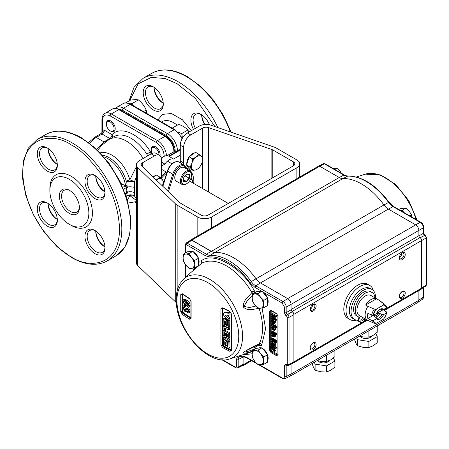 <?xml version="1.0" encoding="UTF-8"?>
<svg xmlns="http://www.w3.org/2000/svg" width="449" height="449" viewBox="0 0 449 449"><rect width="100%" height="100%" fill="white"/><g stroke="black" fill="none" stroke-linecap="round" stroke-linejoin="round"><path stroke-width="0.67" d="M123.587 189.181L126.663 187.407A3.149 0.909 -162.3 0 1 127.522 187.452L127.752 186.986A6.303 2.559 -179.2 0 1 134.672 187.587L134.537 196.14C131.838 194.366 129.088 194.434 126.298 196.336L125.939 194.198L125.563 194.417M49.867 190.584A27.569 15.917 60 0 1 69.359 179.331A27.569 15.917 60 0 1 88.857 213.095A27.569 15.917 60 0 1 69.359 224.348A27.569 15.917 60 0 1 49.867 190.584L49.867 188.529A30.089 17.371 60 0 1 71.144 176.244A30.089 17.371 60 0 1 92.421 213.095A30.089 17.371 60 0 1 71.144 225.376L69.359 224.348M69.359 213.415A14.177 8.183 60 0 1 59.335 196.05A14.177 8.183 60 0 1 69.359 190.264L69.359 190.264A14.177 8.183 60 0 1 79.389 207.629A14.177 8.183 60 0 1 69.359 213.415M69.937 190.612A12.6 7.274 -120 0 0 64.173 190.281A12.6 7.274 -120 0 0 62.243 200.383A12.6 7.274 -120 0 0 70.476 211.485A12.6 7.274 -120 0 0 76.779 212.113A12.6 7.274 -120 0 0 79.372 206.955M94.969 198.632A14.177 8.183 60 0 1 84.945 181.267A14.177 8.183 60 0 1 94.969 175.475L94.969 175.475A14.177 8.183 60 0 1 104.999 192.84A14.177 8.183 60 0 1 94.969 198.632M104.982 192.172A12.6 7.274 60 0 1 102.389 197.324A12.6 7.274 60 0 1 96.086 196.701A12.6 7.274 60 0 1 87.852 185.594A12.6 7.274 60 0 1 89.783 175.497A12.6 7.274 60 0 1 95.547 175.828M104.965 191.919A12.6 7.274 60 0 1 104.662 191.751L104.662 191.751A12.6 7.274 60 0 1 95.749 176.311A12.6 7.274 60 0 1 95.755 175.969M95.783 175.986A14.177 8.183 -120 0 0 104.965 191.886M94.969 253.657A14.177 8.183 60 0 1 84.945 236.292A14.177 8.183 60 0 1 94.969 230.505L94.969 230.505A14.177 8.183 60 0 1 104.999 247.87A14.177 8.183 60 0 1 94.969 253.657M104.982 247.197A12.6 7.274 60 0 1 102.389 252.349A12.6 7.274 60 0 1 96.086 251.726A12.6 7.274 60 0 1 87.852 240.619A12.6 7.274 60 0 1 89.783 230.522A12.6 7.274 60 0 1 95.547 230.853M104.965 246.944A12.6 7.274 60 0 1 104.662 246.776L104.662 246.776A12.6 7.274 60 0 1 95.749 231.342A12.6 7.274 60 0 1 95.755 230.994M95.783 231.011A14.177 8.183 -120 0 0 104.965 246.911M47.319 226.144A14.177 8.183 60 0 1 37.289 208.779A14.177 8.183 60 0 1 47.319 202.993L47.319 202.993A14.177 8.183 60 0 1 57.343 220.358A14.177 8.183 60 0 1 47.319 226.144M57.326 219.684A12.6 7.274 60 0 1 54.733 224.837A12.6 7.274 60 0 1 48.43 224.214A12.6 7.274 60 0 1 40.197 213.107A12.6 7.274 60 0 1 42.127 203.01A12.6 7.274 60 0 1 47.891 203.341M57.309 219.432A12.6 7.274 60 0 1 57.006 219.264L57.006 219.264A12.6 7.274 60 0 1 48.099 203.829A12.6 7.274 60 0 1 48.105 203.481M48.127 203.498A14.177 8.183 -120 0 0 57.309 219.398M47.319 171.12A14.177 8.183 60 0 1 37.289 153.754A14.177 8.183 60 0 1 47.319 147.962L47.319 147.962A14.177 8.183 60 0 1 57.343 165.327A14.177 8.183 60 0 1 47.319 171.12M57.326 164.66A12.6 7.274 60 0 1 54.733 169.812A12.6 7.274 60 0 1 48.43 169.189A12.6 7.274 60 0 1 40.197 158.082A12.6 7.274 60 0 1 42.127 147.985A12.6 7.274 60 0 1 47.891 148.316M57.309 164.407A12.6 7.274 60 0 1 57.006 164.233L57.006 164.233A12.6 7.274 60 0 1 48.099 148.799A12.6 7.274 60 0 1 48.105 148.451M48.127 148.473A14.177 8.183 -120 0 0 57.309 164.373M125.456 194.103L126.786 192.688L125.204 193.396M125.608 194.535A25.991 15.008 -120 0 0 125.641 194.366A3.149 1.818 60 0 1 125.804 193.889M136.373 198.722L134.537 196.14L129.823 195.641A27.266 15.743 60 0 1 127.23 199.592M134.672 192.963A6.303 4.58 -1.1 0 0 127.752 192.099C128.044 192.503 127.443 193.199 125.939 194.198A3.149 1.818 60 0 1 126.096 193.721M127.522 187.452C125.742 189.736 125.742 191.201 127.522 191.846A3.149 2.408 -26.9 0 0 126.663 192.554C125.771 191.364 125.771 189.646 126.663 187.407L126.096 186.414A3.149 1.818 60 0 1 125.939 185.757L126.298 181.284L134.537 181.592L134.672 187.587M103.927 191.128L104.774 190.281M173.903 153.193L173.903 151.773A1.577 0.909 0 0 0 174.364 151.128C173.886 144.797 171.03 139.841 165.782 136.26A1.577 0.909 120 0 0 164.991 136.339L157.532 140.644A12.6 7.274 60 0 1 166.433 155.663M164.474 156.201A1.577 0.909 180 0 1 164.216 156.078C163.722 150.364 161.118 145.863 156.415 142.574A1.577 0.909 -60 0 1 157.532 140.644L111.301 113.956A12.6 7.274 -120 0 0 104.999 113.333L112.463 109.023A12.6 7.274 60 0 1 118.766 109.646L164.991 136.339A12.6 7.274 -120 0 1 173.903 151.773L167.174 155.657M147.586 155.932L146.817 154.153L150.499 151.756L151.723 152.464M105.975 141.525A3.149 1.818 60 0 1 105.066 141.227L109.797 138.494L102.114 134.055A3.149 1.818 -120 0 0 100.537 133.897L104.342 130.193L112.026 134.633C120.455 125.383 139.521 133.864 150.499 151.756L151.049 153.928M156.415 142.574L110.19 115.887C105.481 113.737 102.883 115.241 102.389 120.388L102.389 131.961M101.895 132.904L101.929 131.355A1.577 0.909 0 0 0 102.372 131.989M96.776 149.394L103.983 141.884A3.149 1.914 -122.7 0 0 105.161 142.148M121.135 183.585L125.641 185.925A25.991 15.008 -120 0 0 103.814 156.785M126.786 187.11A3.149 1.123 7.9 0 1 127.752 186.986C128.044 186.049 127.443 185.639 125.939 185.757L125.641 185.925A3.149 1.818 -120 0 0 125.804 186.588L122.672 187.003M127.522 191.846L127.752 192.099A3.149 2.374 168.7 0 0 126.786 192.688M136.373 200.4L129.823 195.641A6.303 4.692 22.1 0 0 126.298 196.336A25.991 15.008 -120 0 1 126.253 196.443M166.579 173.533A6.303 3.637 -60 0 1 166.416 173.308L165.305 172.663A27.569 15.917 120 0 0 161.595 176.143M159.535 155.343A10.001 5.775 120 0 0 154.535 155.837L151.139 153.878A10.001 5.775 -60 0 1 156.14 153.384L159.535 155.343A10.001 5.775 120 0 1 161.606 159.923L161.606 175.66A10.001 5.775 120 0 1 161.253 178.433A27.569 15.917 -60 0 1 166.416 173.308M161.606 162.184L164.89 164.076A10.001 5.775 -60 0 1 173.611 159.041L169.172 156.46M173.611 159.041L180.285 155.191M168.678 156.112L168.768 156.162A10.001 5.775 120 0 0 168.678 156.112A10.001 5.775 120 0 0 161.455 158.306M161.606 165.973L164.89 164.076M136.373 176.586L134.537 181.592L129.823 179.853L136.373 166.691M100.245 152.851A27.266 15.743 60 0 1 129.823 179.853A6.303 2.11 164.6 0 0 126.298 181.284A25.991 15.008 -120 0 0 102.479 155.27M143.091 158.525A34.152 19.717 -120 0 0 109.264 139.364L101.418 145.594L97.753 150.331M201.719 114.826A14.177 8.183 -120 0 0 205.058 124.474M201.691 114.804A12.6 7.274 -120 0 0 201.685 115.152A12.6 7.274 -120 0 0 204.637 124.508M201.478 114.663A12.6 7.274 -120 0 0 195.719 114.332A12.6 7.274 -120 0 0 195.405 128.324M209.459 124.788A14.177 8.183 -120 0 0 200.905 114.315L200.905 114.315A14.177 8.183 -120 0 0 191.734 115.926A14.177 8.183 -120 0 0 193.502 129.419M154.063 87.308A14.177 8.183 -120 0 0 163.245 103.208M154.035 87.291A12.6 7.274 -120 0 0 154.029 87.639A12.6 7.274 -120 0 0 162.942 103.074L162.942 103.074A12.6 7.274 -120 0 0 163.245 103.242M153.827 87.151A12.6 7.274 -120 0 0 148.063 86.82A12.6 7.274 -120 0 0 146.133 96.922A12.6 7.274 -120 0 0 154.366 108.029A12.6 7.274 -120 0 0 160.669 108.652A12.6 7.274 -120 0 0 163.262 103.495M153.255 86.803A14.177 8.183 -120 0 0 143.225 92.589A14.177 8.183 -120 0 0 153.255 109.954A14.177 8.183 -120 0 0 163.279 104.168A14.177 8.183 -120 0 0 153.255 86.803L153.255 86.803M186.015 184.101L186.571 183.781A7.089 4.092 -60 0 1 181.559 180.885A7.089 4.092 -60 0 1 186.571 172.203A7.089 4.092 -60 0 1 191.583 175.099A7.089 4.092 -60 0 1 186.571 183.781L186.015 184.101A7.874 4.546 -60 0 1 182.075 184.494A7.874 4.546 -60 0 1 180.868 178.18A7.874 4.546 -60 0 1 186.015 171.237A7.874 4.546 -60 0 1 189.949 170.85A7.874 4.546 -60 0 1 191.583 174.453L191.583 175.099M182.075 184.494L176.395 181.211A7.874 4.546 -60 0 1 175.189 174.902A7.874 4.546 -60 0 1 180.33 167.96A7.874 4.546 -60 0 1 184.27 167.567L189.949 170.85M183.692 181.576L183.692 177.737L186.571 174.15L189.45 174.408L189.45 178.247L186.571 181.834L183.692 181.576M183.692 179.869L186.346 181.407L183.692 181.166L183.692 177.737M185.173 175.89L189.007 178.101L186.346 181.407L186.571 181.834M188.619 174.335L189.007 174.56L189.007 178.101L189.45 178.247M189.45 174.408L189.007 174.56M186.301 168.74L185.74 167.595C184.517 165.451 182.53 165.103 179.774 166.545C177.024 168.28 175.037 170.929 173.808 174.481L172.742 174.195L167.544 190.847M193.654 183.417A0.786 0.601 -26 0 0 193.693 182.9L191.151 177.697M151.268 149.657A6.247 3.609 60 0 1 151.268 149.45A6.247 3.609 60 0 1 152.559 146.593A6.247 3.609 60 0 1 155.511 146.806A6.247 3.609 60 0 1 160.097 154.349A6.247 3.609 60 0 1 159.984 155.651M152.121 153.39A5.461 3.154 60 0 1 151.268 150.095A5.461 3.154 60 0 1 154.972 147.783A5.461 3.154 60 0 1 158.963 155.012M173.286 128.756L172.5 127.943L178.651 124.39C182.636 125.737 185.701 127.628 187.834 130.064L181.688 133.617L178.085 132.129M187.834 130.064L189.035 132M182.513 137.983L181.688 133.617M106.374 123.733A6.247 3.609 60 0 1 106.368 123.531A6.247 3.609 60 0 1 107.665 120.669A6.247 3.609 60 0 1 110.611 120.882A6.247 3.609 60 0 1 115.202 128.425A6.247 3.609 60 0 1 113.911 131.49A6.247 3.609 60 0 1 110.959 131.276A6.247 3.609 60 0 1 110.785 131.181L110.23 130.861A5.461 3.154 60 0 1 106.374 124.351A5.461 3.154 60 0 1 106.368 124.171A5.461 3.154 60 0 1 110.151 121.903A5.461 3.154 60 0 1 114.085 128.453A5.461 3.154 60 0 1 110.23 130.861M125.63 102.888L130.272 100.206C133.903 99.571 136.608 99.47 138.387 99.908C141.912 102.737 144.511 106.11 146.183 110.033L146.716 113.417M146.183 110.033L143.517 111.571M138.387 99.908L132.242 103.461L129.969 103.803M133.325 105.689L132.242 103.461M190.752 134.93A10.001 5.775 120 0 0 183.68 147.182L180.285 145.223A10.001 5.775 -60 0 1 187.356 132.971L190.752 134.93L202.707 128.027A4.804 2.773 180 0 1 208.577 127.611L271.864 149.534A4.804 2.773 180 0 1 272.79 149.949L293.461 161.881A4.804 2.773 180 0 1 294.864 163.846A4.804 2.773 180 0 1 293.461 165.804L208.01 215.138A4.804 2.773 180 0 1 201.219 215.138L180.554 203.206A4.804 2.773 180 0 1 179.83 202.667L141.856 166.13A4.804 2.773 180 0 1 141.171 164.704A4.804 2.773 180 0 1 142.58 162.74L154.535 155.837M180.285 145.223L180.285 160.955L183.68 162.914A10.001 5.775 120 0 0 183.927 164.912M183.68 147.182L183.68 162.914M180.532 162.953A10.001 5.775 -60 0 1 180.285 160.955M186.29 167.746A30.01 17.326 -60 0 1 187.648 168.403A30.01 17.326 -60 0 1 193.833 183.523M187.553 169.464A30.01 17.326 120 0 0 186.526 168.229M151.139 153.878L139.184 160.781A9.603 5.545 0 0 0 136.373 164.704A9.603 5.545 0 0 0 137.736 167.556L175.716 204.099A9.603 5.545 0 0 0 177.159 205.165L197.824 217.097A9.603 5.545 0 0 0 211.406 217.097L296.856 167.763A9.603 5.545 0 0 0 299.668 163.846A9.603 5.545 0 0 0 296.856 159.923L276.186 147.99A9.603 5.545 0 0 0 274.339 147.154L211.047 125.232A9.603 5.545 0 0 0 199.317 126.068L187.356 132.971M136.373 164.704L136.373 262.716A9.603 5.545 0 0 0 137.736 265.567L175.716 302.11A9.603 5.545 0 0 0 176.339 302.643M254.937 293.927A7.874 4.546 60 0 1 257.72 294.673A7.874 4.546 60 0 1 260.51 297.143L258.22 293.388L252.652 293.887L252.153 297.889L252.652 301.313L254.937 305.062L258.22 308.239L263.788 307.745L263.294 304.315A7.874 4.546 60 0 1 260.51 308.278A7.874 4.546 60 0 1 254.937 305.062A7.874 4.546 60 0 1 252.153 297.889A7.874 4.546 60 0 1 254.937 293.927M262.57 291.839A7.874 4.546 60 0 1 262.598 291.856A7.874 4.546 60 0 1 267.436 297.895M267.61 298.377A7.874 4.546 60 0 1 267.61 303.984M190.314 240.4A2.363 1.364 60 0 1 190.679 239.968A2.363 1.364 60 0 1 191.863 240.086L211.356 251.339A11.029 6.365 -120 0 0 215.026 252.4A55.923 32.289 60 0 1 233.632 257.771A55.923 32.289 60 0 1 256.065 278.778L383.946 204.952A11.029 6.365 -120 0 0 388.368 209.094L415.538 224.781A4.726 2.728 60 0 1 418.883 230.567L418.883 235.714A1.577 0.909 -120 0 0 419.995 237.644A2.363 1.364 60 0 1 421.667 240.535L426.213 237.981A2.133 1.229 -120 0 0 424.703 235.371L420.213 237.785M383.946 204.952A55.923 32.289 -120 0 0 342.907 178.567L215.026 252.4A55.923 32.289 -120 0 0 214.852 252.405A11.029 6.365 60 0 1 211.148 251.35L191.919 240.249A2.363 1.364 -120 0 0 190.707 240.148L186.116 243.066A2.133 1.229 60 0 1 187.205 243.156L191.919 240.249M310.22 309.383A4.176 2.408 -60 0 1 313.166 304.27A4.176 2.408 -60 0 1 316.118 305.977A4.176 2.408 -60 0 1 313.166 311.084A4.176 2.408 -60 0 1 310.22 309.383M310.237 308.996A3.306 1.908 120 0 0 310.904 310.192A3.306 1.908 120 0 0 312.555 310.023A3.306 1.908 120 0 0 314.895 305.977A3.306 1.908 120 0 0 314.21 304.461A3.306 1.908 120 0 0 312.846 304.478M310.242 309.058L310.59 308.89C311.982 307.891 312.566 306.431 312.358 304.512M310.22 347.969A4.176 2.408 -60 0 1 313.166 342.856A4.176 2.408 -60 0 1 316.118 344.563A4.176 2.408 -60 0 1 313.166 349.676A4.176 2.408 -60 0 1 310.22 347.969M310.237 347.588A3.306 1.908 120 0 0 310.904 348.778A3.306 1.908 120 0 0 312.555 348.615A3.306 1.908 120 0 0 314.895 344.563A3.306 1.908 120 0 0 314.21 343.047A3.306 1.908 120 0 0 312.846 343.064M310.568 346.151L312.526 343.311M399.329 296.52A4.176 2.408 -60 0 1 402.282 291.407A4.176 2.408 -60 0 1 405.234 293.113A4.176 2.408 -60 0 1 402.282 298.226A4.176 2.408 -60 0 1 399.329 296.52M399.352 296.138A3.306 1.908 120 0 0 400.02 297.328A3.306 1.908 120 0 0 401.67 297.165A3.306 1.908 120 0 0 404.01 293.113A3.306 1.908 120 0 0 403.325 291.597A3.306 1.908 120 0 0 401.962 291.614M399.683 294.701L401.642 291.861M399.329 257.934A4.176 2.408 -60 0 1 402.282 252.821A4.176 2.408 -60 0 1 405.234 254.521A4.176 2.408 -60 0 1 402.282 259.634A4.176 2.408 -60 0 1 399.329 257.934M399.352 257.546A3.306 1.908 120 0 0 400.02 258.742A3.306 1.908 120 0 0 401.67 258.573A3.306 1.908 120 0 0 404.01 254.521A3.306 1.908 120 0 0 403.325 253.012A3.306 1.908 120 0 0 401.962 253.028M399.357 257.608L399.705 257.44C401.092 256.441 401.681 254.981 401.473 253.056M356.383 320.137A19.694 11.371 -60 0 1 350.108 319.587L347.88 318.302A19.694 11.371 -60 0 1 344.86 302.519A19.694 11.371 -60 0 1 357.724 285.171A19.694 11.371 -60 0 1 367.574 284.195L369.802 285.48A19.694 11.371 -60 0 1 373.411 290.638M350.108 319.587A19.694 11.371 -60 0 1 347.088 303.81A19.694 11.371 -60 0 1 359.952 286.456A19.694 11.371 -60 0 1 369.802 285.48M358.504 320.249A17.331 10.007 -60 0 1 354.631 319.469L352.959 318.504A17.331 10.007 -60 0 1 349.373 310.573A17.331 10.007 -60 0 1 361.625 289.347A17.331 10.007 -60 0 1 370.29 288.494L371.963 289.453A17.331 10.007 -60 0 1 375.549 297.39A17.331 10.007 -60 0 1 375.532 298.158M354.631 319.469A17.331 10.007 -60 0 1 351.045 311.539A17.331 10.007 -60 0 1 358.605 294.101A17.331 10.007 -60 0 1 371.963 289.453M403.595 212.31A7.874 4.546 -120 0 0 402.175 211.271A7.874 4.546 -120 0 0 400.749 210.665M262.57 348.435A7.874 4.546 60 0 1 262.598 348.452A7.874 4.546 60 0 1 267.436 354.491M267.61 354.974A7.874 4.546 60 0 1 267.61 360.581M193.502 251.968A7.874 4.546 60 0 1 193.53 251.984A7.874 4.546 60 0 1 198.368 258.023M198.548 258.506A7.874 4.546 60 0 1 198.548 264.113M229.832 358.891C207.982 367.125 175.25 328.679 176.221 299.337C176.216 293.259 177.45 288.045 179.937 283.695L183.703 278.997A46.488 26.839 60 0 1 209.666 279.312A46.488 26.839 60 0 1 242.539 336.25A46.488 26.839 60 0 1 229.832 358.891L248.69 352.869A50.737 29.292 -120 0 0 251.911 351.466C248.067 352.336 243.077 354.239 243.358 352.471C248.123 349.238 253.365 346.392 259.09 343.928A50.737 29.292 -120 0 0 259.09 308.379C253.421 308.963 248.207 311.505 243.409 307.138C242.931 300.269 248.078 297.171 251.911 292.557A4.726 1.976 46.5 0 1 252.838 293.781M231.325 313.924L231.325 350.012L231.257 350.36L230.404 350.315A0.786 0.421 116.4 0 0 229.894 351.343L231.605 350.355L231.605 314.272L229.894 311.393A0.786 0.421 116.4 0 0 230.056 311.791L231.325 313.924A0.786 0.432 2.5 0 0 231.605 314.272M230.404 350.315L223.299 346.701L222.008 344.871A0.786 0.477 177.3 0 1 220.925 344.922L222.771 347.722L229.894 351.343M222.569 308.059L222.384 344.658L222.008 344.871L222.008 308.856L222.423 308.087L222.934 308.171A0.786 0.432 -62.5 0 1 222.771 307.773L220.925 308.839L220.925 344.922M228.951 327.04L229.703 326.608L229.809 320.642L229.304 320.384M227.8 320.457L227.076 319.261L224.983 318.189L224.225 318.627M225.213 312.336L230.079 312.656L229.074 313.234L224.208 312.914L225.213 312.336M223.849 313.009L224.208 312.914L223.389 314.042L223.972 316.029L228.822 320.665L229.821 320.086L229.882 318.027L228.878 318.605L224.932 314.934L228.99 315.31L229.995 314.732L230.079 312.656M229.882 318.027L226.734 315.108M222.968 308.188L222.412 326.878L222.816 344.641L222.384 344.658L223.591 346.533L230.696 350.147L230.904 349.754A423.126 244.29 0 0 1 223.798 346.14L222.771 347.722M223.125 326.513L223.866 326.086L223.125 326.513L223.119 329.869L224.472 330.571L224.472 327.882L228.687 330.015L228.693 328.533L224.124 326.221M228.687 330.015L229.686 329.437L229.692 327.955L228.76 327.489M224.472 330.571L225.477 329.987L225.471 328.393M263.788 307.745L267.61 305.539L267.61 298.114L263.788 300.319L260.51 297.143A7.874 4.546 60 0 1 263.294 304.315L263.788 300.319M252.652 293.887L256.469 291.682L262.042 291.182L267.61 298.114M258.22 293.388L262.042 291.182M254.622 292.748L254.976 291.99C253.623 291.098 252.619 291.244 251.956 292.422L251.911 292.557A50.737 29.292 -120 0 0 226.683 266.021A50.737 29.292 -120 0 0 201.455 263.428L189.411 273.806L201.281 263.541A4.726 1.807 49.5 0 1 201.455 263.428L201.573 263.333C202.561 262.345 202.42 261.537 201.158 260.92L201.382 263.451A4.726 1.549 47 0 1 201.573 263.333L201.562 263.344M252.518 351.118A4.726 3.586 79 0 1 251.956 351.466L252.439 351.539M253.949 349.732L253.736 349.367A4.726 3.586 79 0 1 253.432 350.029M254.673 346.398L253.736 349.367L246.669 351.836L246.198 350.708L258.658 344.546A4.726 1.639 -114.6 0 0 259.09 343.928L259.213 343.844A4.726 1.336 66.8 0 1 258.871 344.45A4.726 1.336 66.8 0 1 258.77 344.478M258.871 344.45L261.627 345.393L257.142 345.303L254.869 349.199M262.098 308.07L265.578 328.954L261.627 345.393C261.284 343.766 260.482 343.249 259.213 343.844M255.79 306.044L249.408 307.537L243.902 306.398L247.253 300.83L252.265 296.116M251.956 292.422A4.726 1.745 43.5 0 1 253.017 293.674M259.213 308.418L260.521 308.278M189.405 316.826L189.029 317.499M188.226 316.051L187.985 316.82M190.898 318.223L190.477 318.06L190.904 317.774M182.636 311.286L183.473 312.858L183.231 313.239L182.49 312.381L182.171 311.28L182.636 311.286L182.614 294.566A422.178 243.745 120 0 0 182.614 311.275M190.853 318.375L182.917 313.419L181.901 311.432L182.171 294.561L181.901 311.432A0.786 0.466 178.8 0 1 180.739 311.421L182.316 314.379L189.573 319.205L191.111 318.319L191.111 301.565L189.573 298.585L182.917 294.129M182.49 293.842L182.171 294.561L182.614 294.566M182.681 294.275L182.636 294.578M188.451 305.337L187.463 305.909L188.125 305.977L188.277 304.22L186.15 301.863L186.975 304.355L187.974 303.647M186.975 304.355L186.425 305.612L184.893 305.326L182.743 301.352L183.344 299.87L185.819 300.606L186.823 300.027L184.348 299.292L183.344 299.87M186.425 305.612L187.429 305.034L187.979 303.777M185.819 300.606L188.49 303.249L189.495 302.665L186.823 300.027M187.463 305.909L187.542 306.981L188.692 307.088L189.697 306.504L190.208 305.185L189.495 302.665M188.49 303.249L189.203 305.769L188.692 307.088M189.203 305.769L190.208 305.185M186.212 303.9L184.505 300.836M183.473 301.767L184.87 304.293L185.88 304.517L186.24 303.586L184.937 301.055L183.837 300.864L183.473 301.767L184.472 301.189M185.875 303.715L184.87 304.293M184.556 306.611L185.6 306.577L184.595 307.155L183.753 307.077L183.467 307.874L185.039 310.439L185.847 310.096L185.824 308.878L186.565 309.473L187.547 311.741L188.215 311.825L188.457 311.14L187.463 309.165L187.542 308.199L189.203 311.595L190.208 311.017L188.546 307.621L187.542 308.199M187.547 311.741L188.457 311.213M189.203 311.595L188.698 312.925L187.587 312.768L186.307 310.854L185.897 311.522L184.752 311.28L182.743 307.341L183.276 305.954L184.517 306.089L185.381 305.589M188.698 312.925L189.697 312.347L190.208 311.017M184.831 305.281L183.276 305.954M183.467 307.874L184.477 307.11M184.747 310.276L185.751 309.698L184.472 307.29M185.824 308.878L186.829 308.3L186.879 309.423M186.38 309.322L186.919 309.013M184.595 307.155L184.517 306.089M188.552 311.157L187.559 309.03M186.554 309.614L187.469 309.086M185.6 306.577L185.516 305.511M187.564 308.895L186.829 308.3M190.713 317.673L183.473 312.858M182.316 293.758L180.739 294.667L181.901 294.712L182.187 294.011L182.474 294.134L189.736 298.967L190.909 301.262A0.786 0.443 1.2 0 0 191.111 301.565M191.139 317.679L191.111 318.319M190.163 318.24A0.786 0.483 122.9 0 0 189.573 319.205M182.917 313.419L182.316 314.379M190.163 298.95L189.573 298.585M227.357 324.47L226.728 324.835L225.37 324.144L225.415 321.366L224.865 320.738L224.551 320.923L224.865 320.738L224.551 320.923L224.5 324.38L225.37 323.875M229.809 320.642L228.805 321.22L227.435 320.53L227.346 325.486L227.031 325.665L224.5 324.38M228.21 320.086L227.435 320.53M229.703 326.608L228.704 327.186L228.805 321.22M228.704 327.186L227.946 327.624L228.704 327.186M223.22 319.205L223.978 318.768L223.22 319.205L223.131 325.166L227.946 327.624M227.076 319.261L226.072 319.84L223.978 318.768L224.983 318.189M226.072 319.84L226.796 321.035L227.435 320.67M226.728 324.835L226.796 321.035M227.031 325.665L227.346 325.486M228.99 315.31L229.074 313.234M228.822 320.665L228.878 318.605M223.939 312.953L224.854 312.431M229.692 327.955L228.693 328.533M223.866 326.086L224.36 325.8M225.628 344.636L224.803 345.113L224.68 341.762L224.971 341.594L224.68 341.762M227.952 341.15L227.469 341.425L227.632 346.235L224.803 345.113M228.485 341.42L228.502 341.947M229.332 347.734L230.045 347.324L229.041 347.902L228.833 342.116L229.837 341.537L229.338 341.285M230.045 347.324L229.837 341.537M223.293 340.078L224.006 339.663L223.293 340.078L223.512 345.859L228.328 348.312L229.041 347.902L228.328 348.312M226.582 340.46L226.105 340.735L224.006 339.663L224.483 339.388M226.105 340.735L226.868 341.908L227.469 341.56M227.592 345.247L226.998 345.59L226.868 341.908M224.971 341.594L225.538 342.205L225.639 344.899L226.998 345.59M228.833 342.116L227.469 341.425M227.334 346.404L227.632 346.235M223.613 330.127L223.125 330.408L223.181 335.274L224.59 337.48L226.049 337.266M229.748 337.525L228.743 338.108L228.35 338.956L229.72 337.839L229.692 332.658L228.687 333.237L223.125 330.408M229.692 332.658L224.988 330.273M228.743 338.108L228.687 333.237M228.35 338.956L227.374 338.894L225.948 336.699L225.561 337.547M225.841 333.27L225.23 333.618L226.593 334.314L226.622 336.643L227.357 336.222M227.205 333.961L226.593 334.314M226.622 336.643L227.003 337.233L227.368 337.019L227.329 334.022L224.483 332.574L224.522 335.571L225.252 335.156M227.003 337.233L227.368 337.019L227.003 337.233M225.505 333.461L225.499 333.091M224.522 335.571L224.898 336.161L225.263 335.953L225.23 333.618M223.888 336.918L223.22 337.3L223.254 338.754L228.822 341.588L228.782 340.129L223.22 337.3M224.225 336.722L224.259 338.176M228.782 340.129L229.787 339.551L229.821 341.004L228.822 341.588M231.319 349.85L223.798 346.128L222.816 344.641M230.696 350.147L231.516 350.209M220.925 308.839L222.816 308.648M229.787 339.551L228.468 338.888M226.262 337.771L225.684 337.474M231.555 349.653L231.605 350.355M251.956 351.466L251.911 351.466A4.726 3.446 -105.7 0 0 252.534 351.028M253.191 350.169A4.726 3.446 -105.7 0 0 253.494 349.451M252.17 353.767L242.196 354.94M193.227 270.45L194.496 267.918L194.658 269.215M195.433 268.541L194.512 267.913L195.702 268.317M201.315 263.512L201.158 260.92C213.146 250.738 242.982 267.963 254.976 291.99L254.869 292.602M273.155 325.817L272.145 324.38L273.194 324.116L274.249 325.57L273.155 325.817L274.047 325.301L273.037 323.869M272.145 324.38L272.874 323.959M274.249 325.57L274.047 326.013M275.737 327.899L271.735 325.587L271.735 324.992L272.178 325.25L271.684 324.055L272.015 323.331L273.194 323.527L274.709 325.8L274.26 326.451L275.737 327.304L275.737 327.899L276.629 327.383L276.629 326.793L275.186 325.957M275.737 327.304L276.629 326.793M274.676 326.255L276.118 327.091M274.709 325.8L275.602 325.284L275.327 325.879L274.26 326.451M275.602 325.284L274.086 323.011M273.194 323.527L273.761 323.196M273.014 322.769L272.015 323.331M274.659 333.444L274.659 334.039L271.735 332.344L271.735 331.755L274.659 333.444M272.627 331.833L275.551 333.523L275.551 332.928L272.627 331.239L272.246 332.052M274.659 334.039L275.551 333.523M276.118 333.848L276.629 334.146L276.629 333.551L276.118 333.253L276.118 333.848L275.226 334.365L275.737 334.662L276.629 334.146M272.246 335.611L272.627 335.392L274.221 336.312M271.735 335.313L273.48 336.318L274.249 336.088L273.301 334.673L271.735 333.77L271.735 333.175L274.659 334.864L274.659 335.459L274.255 335.223L274.709 336.52L274.002 337.182L271.735 335.903L271.735 335.313L272.627 334.797L272.627 335.392M273.817 334.382L274.193 334.163L274.934 334.831M272.246 333.472L272.627 333.253L274.193 334.163M274.895 336.671L275.602 336.004L275.142 334.707L275.551 334.943L275.551 334.55M274.709 336.52L275.602 336.004M275.344 336.677L274.002 337.182M274.659 334.988L275.142 334.707M274.659 335.459L275.551 334.943M272.296 339.017L272.627 338.827L276.068 340.813M275.737 341.655L271.735 339.343L271.735 338.692L275.737 341.004L275.737 341.655L276.629 341.139L276.629 340.488L272.627 338.176L272.627 338.827M272.627 338.176L271.735 338.692M275.737 341.004L276.629 340.488M275.175 342.396L275.551 342.177L276.556 342.761L275.551 341.549M275.664 343.272L274.659 342.694L274.659 343.227L274.199 342.424L272.537 341.47L271.729 341.594L271.684 341.15L272.554 340.886L274.199 341.835L274.199 341.42L275.664 343.272L276.556 342.761M274.709 342.132L275.091 341.914L275.091 342.351M273.054 341.173L273.43 340.954L275.091 341.914M271.684 341.15L272.739 340.134M272.554 340.886L273.447 340.37L272.571 340.634L272.616 341.077M272.532 347.324L271.639 347.84L272.65 347.442L271.999 346.117M274.26 347.678L272.65 347.442M271.757 347.958L275.069 348.149M274.704 348.362L275.551 348.424M274.659 348.385L274.659 349.013L275.551 348.497M274.659 349.013L272.408 348.609L272.953 349.142L273.508 348.822M272.953 349.142L274.659 350.815L275.551 350.304L274.154 348.929M274.659 350.815L274.659 351.444L275.551 350.927L275.551 350.304M274.659 351.444L271.044 347.829L270.663 346.432L271.555 345.921L270.949 346.561M271.639 347.84L270.663 346.432M271.112 346.634L271.78 346.246M271.067 346.903L271.959 346.392M276.118 347.722L276.629 348.02L276.629 347.425L274.395 346.134M272.246 345.926L271.735 346.224L275.737 348.536L276.629 348.02M276.629 347.425L275.737 347.941L271.735 345.629L272.442 345.219M272.678 343.064L272.145 343.373L272.537 342.952L272.97 344.86L272.145 343.373L272.537 342.952M272.565 344.535L272.998 344.288M273.413 344.136L273.581 345.214L274.249 344.826L273.839 343.171L274.709 345.202L274.07 346.117L271.735 344.978L271.735 344.383L272.094 344.411L271.684 342.969L272.509 342.34L273.413 344.136L273.907 343.85M273.839 343.171L274.199 342.963L273.834 342.217M274.709 345.202L275.602 344.692L274.732 342.654M274.962 345.607L275.602 344.692M275.327 345.601L274.07 346.117M272.509 342.34L273.278 341.897M273.34 343.608L273.823 343.328M273.581 345.214L274.098 345.36L274.249 344.832M274.002 329.824L274.249 329.252L273.531 327.871L273.531 329.768L274.002 329.824M274.244 329.353L273.531 329.768M273.071 328.96L272.554 329.779L273.071 329.482M272.554 329.779L271.684 327.804L272.055 326.878L273.172 327.068L274.709 329.521L275.602 329.005L275.142 327.557M273.172 327.068L273.738 326.743M273.761 329.847L274.148 329.689M274.709 329.521L274.35 330.369L275.243 329.852L275.602 329.005M274.35 330.369L273.071 330.094L273.071 327.602L272.386 327.517L272.145 328.079L273.014 327.579M273.587 329.791L273.957 329.577M272.145 328.079L272.605 329.229M273.014 326.328L272.055 326.878M272.678 320.294L272.145 320.603L272.537 320.182L273.121 322.18L272.145 320.603M272.565 321.765L272.998 321.518M273.413 321.366L273.581 322.444L274.098 322.59L273.839 320.401L274.709 322.433L274.07 323.347L271.735 322.208L271.735 321.613L272.094 321.647L271.684 320.199L271.931 319.503L272.509 319.57L273.413 321.366L273.907 321.08M273.581 322.444L274.249 322.056M274.709 322.433L275.602 321.922L275.22 320.429M273.839 320.401L274.507 320.014M274.962 322.837L275.602 321.922M275.327 322.831L274.07 323.347M274.199 320.193L274.019 319.733M272.509 319.57L273.127 319.217M273.34 320.839L273.823 320.558M275.737 316.276L275.737 317.258L272.341 316.539L275.737 319.75L275.737 320.726L271.735 318.414L271.735 317.763L275.125 319.716L271.735 316.528L271.735 315.843L275.125 316.573L271.735 314.62L271.735 313.963L275.737 316.276L276.629 315.765L272.627 313.453L271.735 313.963M275.737 319.75L276.629 319.239L274.204 316.938M272.975 317.134L273.553 316.803M271.735 317.763L272.549 317.291M271.735 315.843L273.172 315.445M275.737 316.556L276.629 316.747L276.629 315.765M275.737 317.258L276.629 316.747M271.174 347.975L271.174 349.805L271.841 350.961A0.629 0.365 -60 0 1 271.398 351.735L270.281 349.805L270.281 311.213A1.577 0.909 60 0 1 270.607 310.495L276.651 313.817A0.629 0.365 120 0 1 276.522 313.531L278.083 316.231A0.629 0.365 180 0 1 277.897 315.973L276.651 313.817M278.083 354.306L278.083 354.822A0.629 0.365 180 0 1 277.897 354.564L277.751 355.024A1.577 0.909 60 0 1 276.966 354.946L271.398 351.735A0.629 0.365 -60 0 0 270.949 352.504L269.389 349.805A0.629 0.365 0 0 0 270.281 349.805A0.629 0.365 0 0 1 271.174 349.805M269.389 349.805L269.389 311.213L270.949 310.315L276.522 313.531M271.841 350.961L277.409 354.177L278.083 353.79M275.787 319.722L276.629 320.21L276.629 319.239M273.907 322.253L274.204 322.427M272.683 321.697L273.037 321.787M272.622 327.804L273.071 328.842M273.071 327.899L273.037 327.59M273.402 341.829L272.571 342.458M273.907 345.023L274.204 345.197M272.683 344.467L273.037 344.557M271.954 346.095L271.555 345.921M271.505 346.404L272.145 347.548M275.091 341.279L273.447 340.37M273.048 341.268L273.43 340.954M274.193 335.7L272.627 334.797M272.627 332.861L272.627 333.253M275.4 334.264L274.833 333.938M189.557 251.614L189.596 251.592A7.874 4.546 60 0 1 192.144 251.384M258.618 348.087L258.658 348.065A7.874 4.546 60 0 1 261.206 347.852M398.774 209.526L400.424 208.572L405.991 208.072L409.275 211.249L411.559 215.004L411.991 217.159M403.982 212.534L402.175 210.278L400.362 210.441M402.175 210.278L405.991 208.072M411.559 215.004L409.909 215.952M291.059 304.366L423.373 227.783L423.373 233.312L424.485 235.242A1.263 0.73 -60 0 1 425.085 235.197A1.263 0.73 -60 0 1 425.186 235.276M276.118 326.496A6.696 3.867 180 0 1 275.574 326.777M291.059 364.139L291.059 373.955L286.181 376.576L286.181 365.84A1.263 0.73 180 0 1 284.43 365.823L284.43 376.559C284.284 378.069 283.527 378.507 282.146 377.878L259.702 364.925M243.049 364.436L238.172 367.058A2.133 1.229 60 0 1 237.706 368.051L242.527 365.531A2.363 1.364 -120 0 0 243.049 364.436L243.049 357.017A6.303 3.637 60 0 1 243.049 356.832M388.368 209.094L260.487 282.926A11.029 6.365 60 0 1 256.065 278.778L251.266 281.602A11.259 6.499 60 0 0 255.778 285.833L260.487 282.926L287.714 298.641A4.726 2.728 60 0 1 291.059 304.428L291.07 310.018A1.577 0.909 -120 0 0 292.114 311.471A2.363 1.364 60 0 1 293.663 313.565A2.363 1.364 -120 0 0 292.226 311.797L287.517 314.704L286.434 316.102A1.263 0.73 -60 0 1 287.298 314.575L286.181 312.65L286.181 307.054A4.496 2.593 -120 0 0 283.005 301.548L255.778 285.833L254.92 287.36L249.897 282.657C238.958 267.026 221.531 255.868 209.784 256.985L210.222 255.341A55.693 32.154 60 0 1 228.923 260.678A55.693 32.154 60 0 1 251.266 281.602L249.897 282.657M420.152 237.74L424.703 235.371A1.263 0.73 120 0 1 425.304 235.327L426.55 237.482A1.263 0.73 0 0 1 426.213 237.981L426.213 285.121L421.667 287.932L421.667 240.793M384.361 310.467L421.179 289.212A2.363 1.364 60 0 0 421.667 288.129L421.667 287.932M286.434 316.102L285.02 314.603L284.43 312.627L284.43 307.037L282.146 303.075A1.263 0.73 -60 0 1 283.005 301.548L287.714 298.641M284.43 312.627A1.263 0.73 0 0 0 286.181 312.65L291.059 309.832M291.07 310.018L292.17 311.763L287.298 314.575M211.356 251.339L339.236 177.512A11.029 6.365 -120 0 0 342.907 178.567M319.8 166.287L324.397 163.823L343.855 175.059L339.259 177.523L319.739 166.253A2.363 1.364 60 0 0 318.56 166.136L190.679 239.968M243.111 356.837A6.303 3.637 -120 0 0 243.1 357.095L243.1 364.852A2.363 1.364 60 0 1 242.612 365.935A2.363 1.364 60 0 1 241.719 365.957M284.43 376.559A1.263 0.73 180 0 0 286.181 376.576A4.496 2.593 60 0 1 285.199 378.664L290.02 376.15A4.726 2.728 -120 0 0 290.857 375.156A4.726 2.728 60 0 1 290.02 376.279A4.726 2.728 60 0 1 289.369 376.486M291.059 373.955A4.726 2.728 60 0 1 290.857 375.156M290.02 376.279L417.901 302.446A4.726 2.728 -120 0 0 418.883 300.286L291.053 374.084M418.895 235.899L423.373 233.312A1.263 0.73 0 0 0 423.71 232.818L423.71 227.289A1.263 0.73 0 0 1 423.373 227.783A4.496 2.593 -120 0 0 420.191 222.283L287.657 298.607M418.883 290.537L418.883 300.286M293.899 361.832L289.021 364.453L289.021 317.314L293.899 314.687L293.899 361.832A2.363 1.364 60 0 1 293.562 362.798A2.363 1.364 60 0 1 293.298 363.039A2.363 1.364 60 0 1 292.961 363.146M286.816 365.29A1.263 0.73 -60 0 1 286.698 365.239A1.263 0.73 -60 0 1 286.434 364.667L286.917 365.368L288.555 365.447L293.377 362.927A2.363 1.364 -120 0 0 293.562 362.798M293.899 314.687A2.363 1.364 -120 0 0 293.663 313.565M287.018 365.424L286.181 365.84L286.496 365.127M258.618 291.491L258.658 291.468A7.874 4.546 60 0 1 261.206 291.261M258.22 349.984L254.937 350.523A7.874 4.546 60 0 1 257.72 351.264A7.874 4.546 60 0 1 260.51 353.733L258.22 349.984L262.042 347.779L267.61 354.71L263.788 356.916L260.51 353.733A7.874 4.546 60 0 1 263.294 360.912L263.788 356.916M263.788 364.341L263.294 360.912A7.874 4.546 60 0 1 260.51 364.874A7.874 4.546 60 0 1 254.937 361.658A7.874 4.546 60 0 1 252.153 354.48A7.874 4.546 60 0 1 254.937 350.523L252.652 350.484L252.153 354.48L252.652 357.909L254.937 361.658L258.22 364.835L263.788 364.341L267.61 362.135L267.61 354.71M252.652 350.484L256.469 348.278L262.042 347.779M183.091 258.012L183.585 261.441L185.875 265.191A7.874 4.546 60 0 1 183.091 258.012A7.874 4.546 60 0 1 185.875 254.05L183.585 254.011L183.091 258.012M183.585 254.011L187.407 251.805L192.975 251.311L198.548 258.237L198.548 265.668L194.726 267.868L194.226 264.444A7.874 4.546 60 0 1 191.442 268.407L194.726 267.868M194.726 260.442L191.442 257.266L189.158 253.517L185.875 254.05A7.874 4.546 60 0 1 188.659 254.796A7.874 4.546 60 0 1 191.442 257.266A7.874 4.546 60 0 1 194.226 264.444L194.726 260.442L198.548 258.237M189.158 253.517L192.975 251.311M189.158 268.367L191.442 268.407A7.874 4.546 60 0 1 185.875 265.191L189.158 268.367M359.963 336.222A6.303 3.637 0 0 0 361.344 337.424A6.303 3.637 0 0 0 371.71 336.116M357.443 345.747L357.443 339.68L368.865 341.448L377.222 336.615L377.222 342.688L373.04 345.848L368.865 347.515L363.151 347.38L357.443 345.747L355.911 343.199L354.379 339.118M368.865 341.448L368.865 347.515M377.222 336.615L375.785 333.512M356.59 337.844L357.443 339.68M377.222 325.935L377.222 332.271L373.04 335.431L368.865 337.098L368.865 330.761M359.598 336.11L363.151 336.958L368.865 337.098M317.634 360.659A6.303 3.637 0 0 0 319.014 361.86A6.303 3.637 0 0 0 329.381 360.558M314.261 362.281L315.114 364.117L326.535 365.884L334.892 361.058L334.892 367.125L330.711 370.29L326.535 371.952L320.822 371.817L315.114 370.189L313.582 367.636L312.049 363.561M315.114 364.117L315.114 370.189M326.535 371.952L326.535 365.884M334.892 361.058L333.455 357.954M317.269 360.547L320.822 361.4L326.535 361.535L330.711 359.868L334.892 356.708L334.892 350.372M326.535 355.198L326.535 361.535M334.791 169.436L336.93 168.201L340.207 171.378L341.566 173.342M332.973 168.386L336.93 168.201M364.448 318.498L364.302 321.349A18.824 10.871 -60 0 1 360.811 322.556A1.184 0.685 -60 0 1 360.491 322.511A1.184 0.685 -60 0 1 360.25 322.062L359.991 319.222A5.669 3.272 -60 0 0 358.841 317.073A5.669 3.272 -60 0 0 358.644 316.977A13.975 8.065 -60 0 1 358.173 316.736A13.975 8.065 -60 0 1 355.277 310.343A13.975 8.065 -60 0 1 361.378 296.278A13.975 8.065 -60 0 1 372.142 292.535A13.975 8.065 -60 0 1 374.994 297.844M358.173 316.736L356.5 315.776A13.975 8.065 -60 0 1 353.604 309.378A13.975 8.065 -60 0 1 359.705 295.313A13.975 8.065 -60 0 1 370.476 291.569L372.142 292.535M374.303 323.269L376.582 323.162A9.923 5.73 -60 0 1 373.349 320.524L371.598 320.333A10.883 6.28 -60 0 0 373.865 323.106L374.303 323.269A10.883 6.28 -60 0 1 373.865 323.106L367.888 320.463A11.579 6.684 -60 0 1 367.535 320.277A11.579 6.684 -60 0 1 365.132 314.979A11.579 6.684 -60 0 1 367.888 306.313L365.66 305.028A11.579 6.684 -60 0 1 376.526 298.753L378.754 300.039A11.579 6.684 -60 0 1 379.113 300.224A11.579 6.684 -60 0 1 379.456 300.448L384.726 304.293A10.883 6.28 -60 0 0 383.614 303.743L383.429 305.062A9.923 5.73 -60 0 1 386.662 307.694L386.325 306.684M379.113 300.224L370.925 295.498A11.579 6.684 120 0 0 362.001 298.596A11.579 6.684 120 0 0 356.949 310.253A11.579 6.684 120 0 0 359.346 315.552L367.535 320.277M378.754 300.039L383.614 303.743M363.948 318.206A1.577 0.909 -60 0 1 363.965 318.425L363.965 318.47A1.577 0.909 -60 0 1 363.263 320.03A1.577 0.909 -60 0 1 362.062 320.434A1.577 0.909 -60 0 1 361.737 319.71L361.737 319.671A1.577 0.909 -60 0 1 363.05 317.69M365.66 305.028L376.526 298.753M383.429 305.062L376.582 309.013L375.549 309.198L374.303 309.12L367.888 306.313M371.598 320.333L367.871 318.543A11.304 6.527 -60 0 1 367.871 313.396L372.625 315.389L373.349 315.378L376.47 313.576A5.91 3.412 120 0 1 380.006 309.288A5.91 3.412 120 0 1 383.541 309.496L386.662 307.694M379.658 309.507A4.961 2.862 -60 0 1 381.818 309.428A4.961 2.862 -60 0 1 382.048 309.586L381.566 309.305M378.254 310.742A3.94 2.273 -60 0 1 377.222 313.144L383.227 309.681L386.325 311.825L386.662 312.841A9.923 5.73 -60 0 1 383.429 319.211L376.582 323.162M373.349 320.524L376.47 318.723A5.91 3.412 120 0 0 383.541 314.642L382.048 314.732L379.82 313.447L378.361 313.806L377.222 313.144M383.541 314.642L386.662 312.841M374.881 316.854A4.961 2.862 120 0 0 379.82 313.447M382.048 314.732A4.961 2.862 -60 0 1 376.857 318.021A4.961 2.862 -60 0 1 376.627 317.864L374.399 316.573L375.022 315.731L373.877 315.075L367.871 318.543M378.361 313.806A3.94 2.273 -60 0 1 375.022 315.731M376.47 318.723L376.627 317.864M383.541 309.496L382.048 309.586M373.349 315.378A9.923 5.73 -60 0 1 376.582 309.013M366.766 319.834A18.824 10.871 -60 0 1 365.132 320.895L365.132 318.897M360.491 322.511L358.818 321.546A1.184 0.685 -60 0 1 358.583 321.102L358.319 318.257A5.669 3.272 120 0 0 357.494 316.349M364.347 320.44L365.132 320.895M156.364 180.088A7.874 4.546 -60 0 1 157.161 179.493A7.874 4.546 -60 0 1 162.173 179.415A7.874 4.546 -60 0 1 162.572 185.6A7.874 4.546 -60 0 1 162.448 185.942M162.572 185.6L163.475 181.166L159.872 177.091L156.297 180.021M153.221 177.063L156.308 175.031L159.872 177.091M152.8 176.659A7.874 4.546 -60 0 1 155.085 175.84M192.655 158.873L191.869 163.301A7.874 4.546 -60 0 1 196.348 156.897L192.655 158.873L189.085 156.813L195.478 152.29L199.047 154.349L196.348 156.897A7.874 4.546 -60 0 1 201.455 156.521A7.874 4.546 -60 0 1 200.282 166.192A7.874 4.546 -60 0 1 192.492 169.335A7.874 4.546 -60 0 1 191.869 163.301L190.084 167.163L193.906 170.929L190.337 168.869L186.515 165.103L190.084 167.163M186.515 165.103L189.085 156.813M201.455 156.521L199.047 154.349M188.675 167.23L188.412 167.079A7.874 4.546 -60 0 1 187.867 166.663A7.874 4.546 -60 0 1 187.289 165.866M188.428 166.989A7.874 4.546 120 0 0 188.967 167.398M186.812 164.149A7.874 4.546 -60 0 1 189.023 157.027M189.265 156.684A7.874 4.546 -60 0 1 194.327 153.103M115.887 255.924L124.856 247.18L129.879 234.019L130.642 217.636L127.162 199.373L119.76 180.756L109.062 163.352L95.985 148.653L81.623 137.899C67.951 130.171 56.002 129.037 45.787 134.504A70.1 40.472 60 0 1 80.837 137.978A70.1 40.472 60 0 1 126.635 199.749A70.1 40.472 60 0 1 115.887 255.924L107.311 260.88A70.1 40.472 60 0 0 118.053 204.705A70.1 40.472 60 0 0 72.261 142.928A70.1 40.472 60 0 0 37.205 139.454L28.236 148.204L23.213 161.365L22.45 177.748L25.93 196.011L33.333 214.628L44.03 232.032L57.107 246.731L71.47 257.485C85.147 265.213 97.091 266.347 107.311 260.88M71.144 256.761C62.72 252.647 53.033 243.324 42.071 228.788C30.313 212.282 23.848 193.631 22.686 172.837C23.348 131.804 56.972 134.425 71.144 144.859C79.568 148.973 89.256 158.301 100.217 172.831C111.981 189.338 118.441 207.994 119.602 228.788C118.94 269.821 85.316 267.194 71.144 256.761M104.342 130.193A3.149 1.818 120 0 1 102.114 134.055L96.266 137.428A3.149 1.818 -120 0 0 94.688 137.276L88.616 142.507M105.066 141.227L103.983 141.884L96.266 137.428A18.903 10.916 120 0 0 89.643 143.282M135.452 201.859L136.373 202.387M112.463 109.023C114.063 107.878 116.426 108.057 119.552 109.567A1.577 0.909 120 0 0 118.766 109.646L111.301 113.956A1.577 0.909 -60 0 0 110.19 115.887M146.817 154.153A34.152 19.717 -120 0 0 113.995 136.631L109.264 139.364M112.458 137.523A3.149 2.542 45.1 0 0 112.026 134.633A3.149 1.818 -60 0 1 109.797 138.494A3.149 1.818 -120 0 0 110.359 138.735M102.389 120.388A1.577 0.909 180 0 1 101.929 119.743C102.187 116.28 103.208 114.141 104.999 113.333M126.096 186.414L125.804 186.588M169.155 156.471L180.285 150.045M217.866 127.595A70.1 40.472 -120 0 0 178.191 81.769A70.1 40.472 -120 0 0 143.141 78.294L134.004 87.314L129.015 100.935M129.705 100.531L138.129 83.879L151.33 77.385L165.08 78.513L177.08 83.699L195.186 98.208L214.936 126.579M230.343 131.916A70.1 40.472 -120 0 0 186.773 76.813A70.1 40.472 -120 0 0 151.717 73.344C161.937 67.878 173.881 69.006 187.559 76.74L200.798 86.466L213.028 99.611L223.383 115.225L231.123 132.186M177.232 125.209A23.034 13.296 -120 0 0 173.746 122.768A23.034 13.296 -120 0 0 161.618 122.021M118.3 108.95L122.33 110.162L166.332 135.564A1.577 0.909 -60 0 1 167.443 133.634A14.177 8.183 60 0 1 177.467 150.999L180.285 149.377M115.314 108.293L116.353 107.53A14.177 8.183 60 0 1 123.441 108.231A1.577 0.909 120 0 0 122.33 110.162M130.917 104.297C127.331 102.608 124.71 102.4 123.037 103.668A14.177 8.183 60 0 1 130.126 104.376L123.441 108.231L167.443 133.634L174.128 129.778A1.577 0.909 -60 0 1 174.914 129.699L130.917 104.297A1.577 0.909 120 0 0 130.126 104.376L174.128 129.778A14.177 8.183 60 0 1 182.041 138.814M166.332 135.564C171.703 139.325 174.672 144.466 175.239 150.999A1.577 0.909 0 0 0 177.467 150.999L177.467 151.133M191.319 130.681L182.367 119.72L171.423 113.513L162.6 114.372L157.908 119.883M175.239 150.999L175.239 152.424M185.74 167.595A0.786 0.601 -26 0 0 185.892 166.927L184.219 165.086A10.001 5.775 120 0 0 179.218 165.58A10.001 5.775 120 0 0 172.742 174.195L167.376 170.968L162.645 186.133M167.376 170.968C168.65 167.224 170.755 164.429 173.701 162.583C176.137 161.416 177.939 161.264 179.095 162.128A10.001 5.775 120 0 0 174.094 162.622A10.001 5.775 120 0 0 167.617 171.237L162.892 186.374M193.396 183.271L190.954 178.27M173.808 174.481L168.431 191.701M293.461 161.881L293.461 165.804M272.79 149.949L272.79 177.737M271.864 149.534L271.864 178.27M208.577 127.611L208.577 192.032M202.707 128.027L202.707 188.647M296.856 167.763L296.856 178.668M211.406 217.097L211.406 228.002M197.824 217.097L197.824 235.843M177.159 205.165L177.159 290.812M175.716 204.099L175.716 302.11M137.736 167.556L137.736 265.567M142.58 162.74L142.58 166.826M214.852 252.405L210.222 255.341A11.259 6.499 60 0 1 206.439 254.257L187.205 243.156A1.263 0.73 -60 0 0 186.346 244.683L205.58 255.784A1.263 0.73 -60 0 1 206.439 254.257L211.148 251.35M416.066 219.51A46.488 26.839 -120 0 0 385.483 177.804A46.488 26.839 -120 0 0 365.318 174.145L380.191 174.829L395.631 184.444L408.803 200.681L417.07 220.089M229.894 311.393L222.771 307.773M238.745 336.172A43.71 25.239 60 0 1 207.836 354.02A43.71 25.239 60 0 1 176.928 300.482A43.71 25.239 60 0 1 207.836 282.64A43.71 25.239 60 0 1 238.745 336.172M180.739 294.667L180.739 311.421M276.966 354.946A0.629 0.365 120 0 0 276.522 355.72L270.949 352.504M278.083 354.822L276.522 355.72M270.949 310.315A0.629 0.365 120 0 0 271.084 310.601M271.841 310.831L271.174 311.213A0.629 0.365 0 0 0 270.281 311.213A0.629 0.365 0 0 1 269.389 311.213M271.174 311.213L271.174 346.14M271.174 346.841L271.174 347.324M425.085 235.197L424.125 234.165L423.71 234.406M243.049 357.017L238.172 359.643A6.533 3.772 60 0 1 239.609 356.607L243.919 356.916L246.866 357.937L256.918 363.741M238.172 367.058L238.172 359.643A1.263 0.73 0 0 1 236.421 359.627L236.421 367.041A1.263 0.73 0 0 0 238.172 367.058M291.059 309.513L418.883 235.714M426.55 237.482L426.55 284.627A1.263 0.73 180 0 1 426.213 285.121A2.133 1.229 -120 0 1 425.798 286.08L421.544 288.786M423.373 287.624L423.373 297.244A4.496 2.593 -120 0 1 422.498 299.27L423.71 296.75A1.263 0.73 180 0 1 423.373 297.244L418.883 300.022M293.871 314.317L421.667 240.535M421.667 288.129L383.732 310.029M365.02 320.833L364.302 321.243M363.415 321.759L293.899 361.894M419.995 237.644L292.114 311.471M284.43 307.037L286.181 307.054L291.059 304.428M285.02 314.603L286.496 313.75M282.146 303.075L262.463 291.715M261.615 291.221L254.92 287.36M205.58 255.784L209.784 256.985M185.729 252.776L185.729 245.036A1.263 0.73 180 0 1 185.364 244.52L186.116 243.066M185.729 245.036L186.346 244.683M185.729 277.151L185.729 265.011M191.863 240.086L319.739 166.253M194.759 343.799A1.263 0.73 120 0 0 195.018 344.276L195.394 344.49M236.421 367.041L235.804 367.4L222.609 359.778M235.804 367.4A1.263 0.73 120 0 0 236.067 367.972L237.706 368.051M255.84 362.691L246.608 357.359L243.133 356.175L240.193 355.765L241.338 356.405M240.193 355.765L239.8 355.709M237.538 356.433L236.421 359.627M243.133 356.175L244.346 356.826M246.608 357.359A1.263 0.73 120 0 0 246.866 357.937M282.146 377.878A1.263 0.73 120 0 0 282.404 378.456L285.199 378.664M275.091 342.037L275.714 341.678M274.794 339.427L274.227 339.753M272.627 338.686L273.071 338.434M243.481 356.876L243.1 357.095M250.974 360.311L243.1 364.852M226.459 326.872L225.959 327.158M318.891 166.035L323.359 163.7A2.133 1.229 -120 0 1 324.397 163.823A1.263 0.73 -60 0 1 324.992 163.778L344.456 175.015A1.263 0.73 -60 0 0 343.855 175.059A11.259 6.499 -120 0 0 347.621 176.137L342.985 178.567M383.968 204.98L388.542 202.387A55.614 32.109 -120 0 0 347.621 176.137L347.958 176.047C362.264 176.261 375.953 184.982 389.025 202.213L393.661 206.574A1.263 0.73 -60 0 0 393.06 206.619L388.351 209.15M388.896 202.443L388.542 202.387A11.259 6.499 -120 0 0 393.06 206.619L420.191 222.283A1.263 0.73 -60 0 1 420.792 222.238L393.661 206.574M286.658 364.79L289.021 364.453A2.133 1.229 60 0 1 288.555 365.447M287.276 364.436L287.276 317.297L289.021 317.314A2.133 1.229 60 0 0 287.517 314.704M286.658 316.231L287.276 317.297M286.462 365.144A1.263 1.027 -120 0 1 285.02 364.526L286.434 364.667M284.43 365.823L285.02 364.526M371.598 315.187A10.883 6.28 -60 0 1 374.303 309.12M372.625 315.389L375.549 309.198M375.549 323.347L372.625 320.535M383.749 304.461L386.679 307.273M358.583 321.102L360.25 322.062M359.991 319.222L358.319 318.257M45.787 134.504L37.205 139.454M119.552 109.567L165.782 136.26M101.929 131.355L101.929 119.743M136.373 202.92L134.818 202.028M94.688 137.276L100.537 133.897M128.173 203.049L136.373 201.59M168.751 156.168L180.285 149.511M151.717 73.344L143.141 78.294M182.434 138.112L174.914 129.699M116.353 107.53L123.037 103.668M161.606 169.357L166.921 172.422M167.415 161.157L172.001 163.806M185.892 166.927L186.964 169.121M184.219 165.086L179.095 162.128M151.268 150.095L151.268 149.45M106.368 124.171L106.368 123.531M299.668 163.846L299.668 177.046M228.3 203.419L189.489 181.014M185.897 311.522L186.896 310.944M190.909 301.262L190.87 318.363M228.479 327.652L229.478 327.068M223.45 318.739L224.455 318.161M223.894 312.981L224.898 312.397M223.344 326.053L224.343 325.474M223.495 339.629L224.494 339.051M228.85 348.351L229.849 347.767M222.934 308.171L230.056 311.791M183.703 278.997L189.411 273.806M222.76 345.736L223.709 346.415M224.769 347.144L227.637 348.929M272.824 318.992L271.931 319.503M277.897 315.973L277.897 354.564M365.318 174.145L356.338 177.013M422.498 299.27L418.541 301.779M423.71 296.75L423.71 287.405M426.55 284.627L425.798 286.08M185.364 244.52L185.364 252.989M185.364 264.517L185.364 277.488M193.878 342.795L195.018 344.276M221.767 359.716L236.067 367.972M258.95 364.914L282.404 378.456M251.665 360.71L242.612 365.935M323.359 163.7L324.992 163.778M344.456 175.015C344.781 175.407 345.949 175.755 347.958 176.047M420.792 222.238C422.588 223.445 423.559 225.129 423.71 227.289M424.125 234.165L423.71 232.818M367.45 320.232L293.298 363.039M386.651 307.088L384.726 304.293"/></g></svg>
